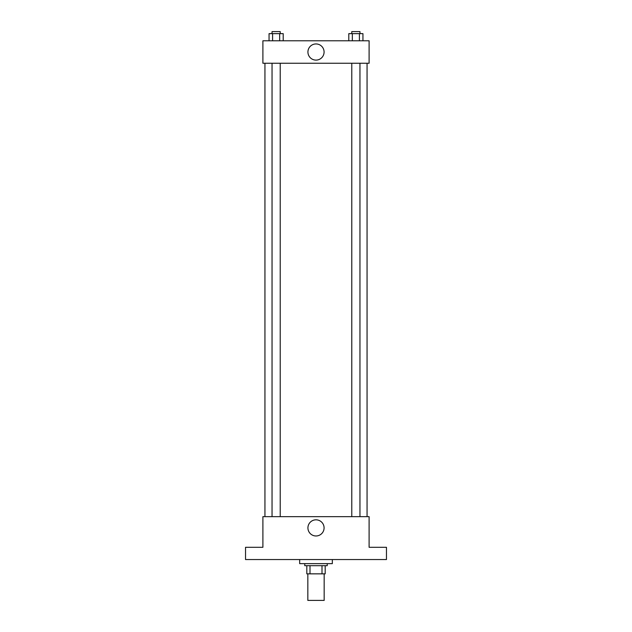 <?xml version="1.0" encoding="UTF-8"?>
<svg xmlns="http://www.w3.org/2000/svg" width="632" height="632" viewBox="0 0 632 632"><rect width="100%" height="100%" fill="white"/><g stroke="black" fill="none" stroke-linecap="round" stroke-linejoin="round"><path stroke-width="0.95" d="M307.831 573.848L307.831 600.4L324.169 600.4L324.169 573.848M321.996 565.679L321.996 573.848L306.812 573.848L306.812 565.679M321.996 573.848L325.188 573.848L325.188 565.679L325.188 573.848M327.234 563.633L327.234 565.679L304.766 565.679L304.766 563.633M310.004 565.679L310.004 573.848M299.663 559.549L299.663 563.633L332.337 563.633L332.337 559.549M386.46 559.549L245.54 559.549L245.54 547.296L262.896 547.296L262.896 516.66L369.104 516.66L369.104 547.296L386.46 547.296L386.46 559.549M324.082 527.894A8.082 8.082 0 0 1 311.963 534.893A8.082 8.082 0 0 1 311.963 520.902A8.082 8.082 0 0 1 324.082 527.894M367.058 63.255L367.058 516.66M351.779 516.66L351.779 63.255M280.221 63.255L280.221 516.66M369.104 63.255L262.896 63.255L262.896 40.788L369.104 40.788L369.104 63.255M324.082 52.021A8.082 8.082 0 0 1 311.963 59.021A8.082 8.082 0 0 1 311.963 45.03A8.082 8.082 0 0 1 324.082 52.021M362.942 40.788L362.942 33.646L348.793 33.646L348.793 40.788M359.403 33.646L359.403 40.788M352.332 33.646L352.332 40.788M351.779 33.646L351.779 31.6L359.956 31.6L359.956 33.646M283.207 40.788L283.207 33.646L269.058 33.646L269.058 40.788M279.668 33.646L279.668 40.788M272.597 33.646L272.597 40.788M272.044 33.646L272.044 31.6L280.221 31.6L280.221 33.646M264.942 63.255L264.942 516.66M359.956 516.66L359.956 63.255M272.044 63.255L272.044 516.66"/></g></svg>
